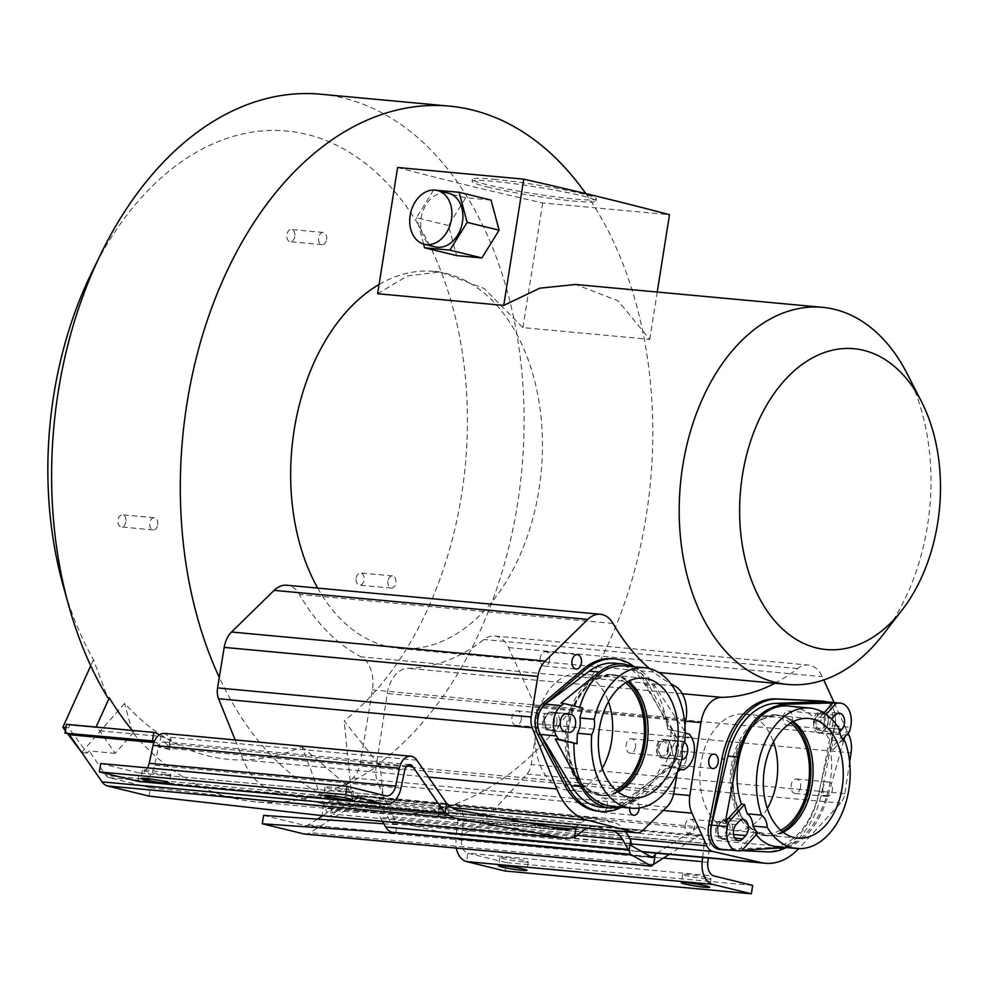 <?xml version="1.0" encoding="UTF-8"?>
<svg xmlns="http://www.w3.org/2000/svg" width="988" height="988" viewBox="0 0 988 988"><rect width="100%" height="100%" fill="white"/><g stroke="black" fill="none" stroke-linecap="round" stroke-linejoin="round"><path stroke-width="0.74" stroke-dasharray="4.94 3.71" d="M491.048 200.095L465.731 197.748L448.49 225.499L456.567 255.596M317.704 588.095A189.35 125.217 95.3 0 0 399.09 648.461A189.35 125.217 95.3 0 0 538.942 489.801A189.35 125.217 95.3 0 0 434.004 271.367A189.35 125.217 95.3 0 0 379.083 284.495M882.939 634.802A189.35 125.217 95.3 0 0 927.485 525.777A189.35 125.217 95.3 0 0 907.12 373.625M377.614 293.732L407.488 275.948L440.129 271.922L484.021 288.397L522.936 327.646L649.746 339.378L618.167 300.858L575.683 284.482M320.618 94.206A355.31 234.971 95.3 0 1 343.293 97.997A355.31 234.971 95.3 0 1 523.393 392.854A355.31 234.971 95.3 0 1 378.404 763.81L344.17 720.944A315.505 208.653 95.3 0 0 466.497 391.285A315.505 208.653 95.3 0 0 306.86 134.405A315.505 208.653 95.3 0 0 91.958 272.071M62.985 584.958A315.505 208.653 95.3 0 0 93.452 659.712L107.741 697.701M378.404 763.81L379.972 763.946L383.356 797.687A15.66 10.362 95.3 0 0 378.886 798.983L357.57 812.556L346.85 784.2L345.294 784.064A355.31 234.971 95.3 0 1 255.102 801.787A355.31 234.971 95.3 0 1 232.427 797.983A355.31 234.971 95.3 0 1 132.219 732.022L133.775 732.17L115.213 753.362L99.627 730.787A15.66 10.362 95.3 0 0 95.885 727.477L96.071 727.069M585.822 193.623A355.31 234.971 -84.7 0 1 532.816 753.955A355.31 234.971 -84.7 0 1 392.001 814.248A355.31 234.971 -84.7 0 1 385.999 813.89A355.31 234.971 -84.7 0 1 383.789 813.704A355.31 234.971 -84.7 0 1 377.107 812.939A355.31 234.971 -84.7 0 1 361.114 809.901A355.31 234.971 -84.7 0 1 345.392 805.195A355.31 234.971 -84.7 0 1 336.871 801.898A355.31 234.971 -84.7 0 1 331.215 799.403A355.31 234.971 -84.7 0 1 219.274 677.385M346.85 784.2A355.31 234.971 95.3 0 0 379.972 763.946M383.356 797.687L357.286 795.266L357.607 798.403L351.889 797.872L344.17 720.944M81.559 752.56L124.624 703.382A315.505 208.653 95.3 0 0 208.419 755.981A315.505 208.653 95.3 0 0 302.007 746.706L326.867 812.469L351.889 797.872M65.393 730.7L67.406 733.429M93.452 659.712L90.723 665.764M125.908 521.862A6.126 4.051 -84.7 0 1 121.388 526.987A6.126 4.051 -84.7 0 1 117.992 519.935A6.126 4.051 -84.7 0 1 122.512 514.81A6.126 4.051 -84.7 0 1 125.908 521.862M356.186 578.104A6.126 4.051 -84.7 0 1 360.706 572.978A6.126 4.051 -84.7 0 1 364.09 580.03A6.126 4.051 -84.7 0 1 359.57 585.155A6.126 4.051 -84.7 0 1 356.186 578.104M294.782 236.589A6.126 4.051 -84.7 0 1 290.274 241.714A6.126 4.051 -84.7 0 1 286.878 234.65A6.126 4.051 -84.7 0 1 291.398 229.525A6.126 4.051 -84.7 0 1 294.782 236.589M115.213 753.362L89.155 750.954L87.277 753.091L68.58 727.81L65.887 727.563M68.58 727.81L69.827 725.069L95.885 727.477M132.33 730.428A355.31 234.971 95.3 0 0 133.775 732.17M87.277 753.091L81.819 752.584M132.219 732.022L124.624 703.382M302.007 746.706L345.294 784.064M357.607 798.403L332.586 813L326.867 812.469M332.586 813L331.511 810.135L323.224 815.421M357.57 812.556L331.511 810.135M317.358 819.151L308.305 824.906A8.509 5.632 -84.7 0 1 305.663 825.61A8.509 5.632 -84.7 0 1 305.119 825.511L263.623 815.384M656.983 853.237L696.071 828.352A15.66 10.362 -84.7 0 1 700.937 827.08A15.66 10.362 -84.7 0 1 709.767 843.962L708.26 857.979M445.094 803.392L357.681 795.291A15.66 10.362 95.3 0 1 360.669 796.279L448.083 804.368L445.094 803.392L440.265 804.652L439.018 806.714L440.734 807.641L445.872 807.06L454.566 804.269C460.853 805.85 463.804 811.481 463.434 821.164L709.767 843.962M360.669 796.279L359.286 805.072A7.151 4.73 -84.7 0 0 356.89 803.763A7.151 4.73 -84.7 0 0 354.68 804.356L442.093 812.445L437.425 816.298L439.005 806.332M304.872 834.082A17.018 11.251 95.3 0 0 310.158 832.686L354.68 804.356M395.682 833.106L397.003 824.733L393.224 823.807A8.509 5.632 -84.7 0 1 390.112 821.189L384.616 811.432A37.791 24.984 95.3 0 0 370.796 799.823L355.223 796.019A37.791 24.984 95.3 0 0 352.815 795.624A37.791 24.984 95.3 0 0 338.909 800.268L330.844 806.714A8.509 5.632 -84.7 0 1 327.707 807.764A8.509 5.632 -84.7 0 1 327.164 807.678L323.385 806.751L322.051 815.137M378.268 784.126L393.15 816.78A14.869 9.831 95.3 0 0 399.214 822.436L447.366 833.526A74.446 49.227 95.3 0 0 451.689 834.23A74.446 49.227 95.3 0 0 485.466 819.101L526.95 774.061A14.869 9.831 95.3 0 0 531.186 764.626A14.869 9.831 -84.7 0 0 531.198 764.502L537.398 723.871A23.379 15.462 95.3 0 0 535.298 706.21L508.585 647.622A29.764 19.686 95.3 0 0 494.716 636.013A29.764 19.686 95.3 0 0 483.972 639.508A241.504 159.71 -84.7 0 1 407.933 668.308A29.764 19.686 95.3 0 0 387.321 693.292A29.764 19.686 -84.7 0 0 387.284 693.551L376.169 766.478A23.379 15.462 95.3 0 0 378.268 784.126L663.207 810.518M235.169 739.95L243.233 759.945A74.446 49.227 95.3 0 0 274.096 791.215L322.039 803.59A14.869 9.831 95.3 0 0 323.064 803.775A14.869 9.831 95.3 0 0 329.375 801.206L353.111 777.988A23.379 15.462 95.3 0 0 360.435 762.637L372.39 689.908A29.764 19.686 -84.7 0 0 372.427 689.661A29.764 19.686 95.3 0 0 360.978 656.835A241.504 159.71 -84.7 0 1 299.376 594.43A29.764 19.686 95.3 0 0 286.755 585.229M625.836 831.81A37.791 24.984 -84.7 0 0 613.301 822.275L597.728 818.472A37.791 24.984 -84.7 0 0 595.319 818.076A37.791 24.984 -84.7 0 0 581.401 822.72L575.658 827.154M611.029 830.426L596.406 826.857A29.27 19.365 95.3 0 0 594.529 826.548A29.27 19.365 95.3 0 0 586.749 828.179M702.653 857.461L704.185 843.258L457.827 820.448C458 816.039 456.654 813.457 453.788 812.741L448.12 815.508L437.425 816.298M704.185 843.258A7.151 4.73 95.3 0 0 700.146 835.552A7.151 4.73 95.3 0 0 697.923 836.132L669.271 854.373M707.791 862.376L461.458 839.565L463.434 821.164M461.458 839.565C461.1 846.877 463.236 851.421 467.855 853.2L466.534 861.585M457.827 820.448L455.851 838.861L456.234 848.099M448.12 815.508L449.701 805.541L696.071 828.352M378.886 798.983L440.278 804.652L438.734 814.581M448.083 804.368L446.687 813.161L444.304 811.864L442.093 812.445M446.687 813.161L359.286 805.072M505.041 870.996L506.375 862.61L467.855 853.2L714.176 876.01M752.683 885.421L506.375 862.61M706.124 878.863A14.363 1.05 9 0 1 690.871 876.615A14.363 1.05 9 0 1 682.659 874.355A14.363 1.05 9 0 1 687.562 874.331A14.363 1.05 9 0 1 702.814 876.566A14.363 1.05 9 0 1 711.027 878.838A14.363 1.05 9 0 1 706.124 878.863M523.368 861.944A14.363 1.05 9 0 1 508.116 859.696A14.363 1.05 9 0 1 499.903 857.423A14.363 1.05 9 0 1 504.806 857.411A14.363 1.05 9 0 1 520.059 859.646A14.363 1.05 9 0 1 528.271 861.919A14.363 1.05 9 0 1 523.368 861.944M397.003 824.733L383.9 823.807M326.929 816.236A17.018 11.251 95.3 0 0 333.191 814.137L341.255 807.702A29.27 19.365 -84.7 0 1 345.392 805.195A29.27 19.365 -84.7 0 1 352.037 804.096A29.27 19.365 -84.7 0 1 353.902 804.405L369.475 808.209A29.27 19.365 -84.7 0 1 377.107 812.939A29.27 19.365 -84.7 0 1 380.17 817.2L382.529 821.386M99.627 730.787L160.958 736.443L159.352 746.36L169.491 749.769L168.862 747.311L170.442 737.344L171.072 739.814L160.97 736.443L159.476 734.702M149.052 796.106L150.374 787.732L108.89 777.593A8.509 5.632 -84.7 0 1 106.124 775.531L89.155 750.954M64.998 733.207A7.151 4.73 -84.7 0 1 66.702 732.898A7.151 4.73 -84.7 0 1 68.32 733.504M69.827 725.069A15.66 10.362 95.3 0 0 67.48 724.426M159.352 746.36L156.894 742.791L154.424 741.037M416.813 760.155L170.442 737.344L164.379 733.392M406.883 765.947L166.355 743.668L168.862 747.311M166.355 743.668L163.588 741.865L161.711 742.26L159.661 744.211L158.413 747.336L404.771 770.146M139.234 781.557C146.681 781.409 151.819 775.988 154.634 765.292L158.413 747.336M385.53 795.748L140.024 773.085L144.199 771.9L147.632 767.886M137.888 781.323L139.209 772.949L100.702 763.539M165.823 774.629A14.363 1.05 9 0 1 150.571 772.381A14.363 1.05 9 0 1 142.358 770.109A14.363 1.05 9 0 1 147.261 770.097A14.363 1.05 9 0 1 162.514 772.332A14.363 1.05 9 0 1 170.726 774.604A14.363 1.05 9 0 1 165.823 774.629M348.579 791.549A14.363 1.05 9 0 1 333.327 789.301A14.363 1.05 9 0 1 325.114 787.028A14.363 1.05 9 0 1 330.017 787.016A14.363 1.05 9 0 1 345.269 789.251A14.363 1.05 9 0 1 353.482 791.524A14.363 1.05 9 0 1 348.579 791.549M150.374 787.732L323.385 806.751M649.449 668.555A241.504 159.71 95.3 0 0 670.976 683.881M684.956 725.624L677.249 772.468M639.187 808.023A7.237 4.779 95.3 0 0 635.062 800.873A7.237 4.779 95.3 0 0 630.554 804.183A7.237 4.779 95.3 0 0 629.714 806.937A7.237 4.779 95.3 0 0 629.603 808.023M612.609 658.7A76.595 50.647 -84.7 0 1 646.362 684.622L673.384 735.615A20.217 13.363 -84.7 0 1 668.53 766.256L627.96 800.749A76.595 50.647 -84.7 0 1 598.481 811.234M554.317 722.45A9.04 5.977 -84.7 0 1 547.648 730.033A9.04 5.977 -84.7 0 1 542.634 719.597A9.04 5.977 -84.7 0 1 549.316 712.027A9.04 5.977 -84.7 0 1 554.317 722.45M543.808 719.882A7.237 4.779 95.3 0 0 547.809 728.23A7.237 4.779 95.3 0 0 552.317 724.908A7.237 4.779 95.3 0 0 553.157 722.166A7.237 4.779 95.3 0 0 549.143 713.818A7.237 4.779 95.3 0 0 544.635 717.14A7.237 4.779 95.3 0 0 543.808 719.882M668.456 750.324A9.04 5.977 -84.7 0 1 661.787 757.907A9.04 5.977 -84.7 0 1 656.773 747.471A9.04 5.977 -84.7 0 1 663.454 739.901A9.04 5.977 -84.7 0 1 668.456 750.324M657.946 747.755A7.237 4.779 95.3 0 0 661.948 756.104A7.237 4.779 95.3 0 0 666.455 752.782A7.237 4.779 95.3 0 0 667.295 750.04A7.237 4.779 95.3 0 0 663.281 741.692A7.237 4.779 95.3 0 0 658.774 745.014A7.237 4.779 95.3 0 0 657.946 747.755M617.265 791.289A60.639 40.1 -84.7 0 1 599.951 795.34A60.639 40.1 -84.7 0 1 566.359 725.39A60.639 40.1 -84.7 0 1 611.14 674.582A60.639 40.1 -84.7 0 1 627.417 681.745M625.626 682.77A58.514 38.693 95.3 0 0 610.942 676.706A58.514 38.693 95.3 0 0 567.73 725.723A58.514 38.693 95.3 0 0 600.148 793.216A58.514 38.693 95.3 0 0 615.697 789.955M602.31 768.232A58.514 38.693 -84.7 0 1 568.372 790.277A58.514 38.693 -84.7 0 1 535.953 722.784A58.514 38.693 -84.7 0 1 579.153 673.754A58.514 38.693 -84.7 0 1 608.472 701.665M635.506 747.101A7.237 4.779 -84.7 0 1 634.667 749.843A7.237 4.779 -84.7 0 1 630.171 753.165A7.237 4.779 -84.7 0 1 626.157 744.816A7.237 4.779 -84.7 0 1 626.997 742.062A7.237 4.779 -84.7 0 1 631.505 738.752A7.237 4.779 -84.7 0 1 635.506 747.101M607.287 806.27A7.237 4.779 -84.7 0 1 606.447 809.024A7.237 4.779 -84.7 0 1 601.939 812.334A7.237 4.779 -84.7 0 1 597.938 803.997A7.237 4.779 -84.7 0 1 598.777 801.243A7.237 4.779 -84.7 0 1 603.273 797.934A7.237 4.779 -84.7 0 1 607.287 806.27M521.368 719.227A7.237 4.779 -84.7 0 1 520.528 721.969A7.237 4.779 -84.7 0 1 516.032 725.291A7.237 4.779 -84.7 0 1 512.019 716.942A7.237 4.779 -84.7 0 1 512.858 714.188A7.237 4.779 -84.7 0 1 517.366 710.878A7.237 4.779 -84.7 0 1 521.368 719.227M549.587 660.046A7.237 4.779 -84.7 0 1 548.76 662.8A7.237 4.779 -84.7 0 1 544.252 666.11A7.237 4.779 -84.7 0 1 540.238 657.761A7.237 4.779 -84.7 0 1 541.078 655.019A7.237 4.779 -84.7 0 1 545.586 651.697A7.237 4.779 -84.7 0 1 549.587 660.046M556.861 722.685A9.04 5.977 95.3 0 0 552.428 712.348L551.736 712.249A9.04 5.977 95.3 0 0 545.178 719.832A9.04 5.977 95.3 0 0 548.933 729.947L549.612 730.169A9.04 5.977 95.3 0 0 550.192 730.268A9.04 5.977 95.3 0 0 556.861 722.685M549.612 730.169L552.354 730.836A9.04 5.977 -84.7 0 0 552.934 730.935A9.04 5.977 -84.7 0 0 559.677 722.92A9.04 5.977 -84.7 0 0 555.182 713.027L551.736 712.249M634.259 666.789A76.595 50.647 -84.7 0 1 648.894 684.857L675.928 735.85A20.217 13.363 -84.7 0 1 678.225 752.325A19.143 12.659 95.3 0 0 675.619 735.949L644.991 684.733A72.334 47.844 95.3 0 0 614.758 663.17M601.42 807.233A72.334 47.844 95.3 0 0 626.849 799.255L670.815 766.256A19.143 12.659 95.3 0 0 678.225 752.325A20.217 13.363 -84.7 0 1 671.074 766.49L630.505 800.984A76.595 50.647 -84.7 0 1 621.254 807.245M666.567 740.222L663.825 739.555A9.04 5.977 -84.7 0 0 663.244 739.456A9.04 5.977 -84.7 0 0 656.501 747.471A9.04 5.977 -84.7 0 0 660.997 757.376L664.442 758.142A9.04 5.977 95.3 0 0 671 750.559A9.04 5.977 95.3 0 0 667.246 740.457L666.567 740.222A9.04 5.977 95.3 0 0 665.998 740.135A9.04 5.977 95.3 0 0 659.317 747.706A9.04 5.977 95.3 0 0 663.751 758.043L664.442 758.142M663.244 739.456L679.139 740.926A9.04 5.977 95.3 0 1 679.707 741.025L683.153 741.865L667.258 740.395A9.04 5.977 -84.7 0 1 671.754 750.287A9.04 5.977 -84.7 0 1 665.01 758.302A9.04 5.977 -84.7 0 1 664.43 758.204L680.324 759.686A9.04 5.977 95.3 0 0 680.905 759.772A9.04 5.977 95.3 0 0 681.609 759.784M564.815 731.466L548.92 729.996A9.04 5.977 -84.7 0 1 544.425 720.104A9.04 5.977 -84.7 0 1 551.168 712.089A9.04 5.977 -84.7 0 1 551.749 712.187L566.47 713.546M633.963 666.764C641.891 670.37 648.82 676.669 654.772 685.647L685.178 732.022M623.49 665.789C647.869 670.889 662.602 692.032 667.69 729.206L686.03 733.318M686.314 733.751L689.575 734.183M677.558 771.739L636.63 800.157L621.18 807.245M560.974 703.147L579.697 707.346M667.69 729.206L685.178 733.108M678.805 768.565L665.22 765.243A70.531 46.646 95.3 0 0 668.073 755.388A15.956 10.547 -84.7 0 1 667.987 747.41A15.956 10.547 -84.7 0 1 670.506 740.086A70.531 46.646 95.3 0 0 670.864 729.613M684.301 742.346A9.04 5.977 95.3 0 0 683.153 741.865M680.324 759.686L676.891 758.846A9.04 5.977 95.3 0 1 672.458 748.509A9.04 5.977 95.3 0 1 679.139 740.926M610.485 806.245C631.703 806.591 648.869 792.858 662.009 765.058L678.608 769.109M665.22 765.243L662.009 765.058M682.387 756.709L668.073 755.388M684.808 741.408L670.506 740.086M582.735 708.1L579.598 707.692M618.068 791.919A60.107 39.742 -84.7 0 1 602.544 795.044A60.107 39.742 -84.7 0 1 569.236 725.711A60.107 39.742 -84.7 0 1 613.634 675.347A60.107 39.742 -84.7 0 1 628.306 681.275M647.288 744.767A60.639 40.1 -84.7 0 1 602.495 795.575A60.639 40.1 -84.7 0 1 568.903 725.624A60.639 40.1 -84.7 0 1 613.684 674.816A60.639 40.1 -84.7 0 1 647.288 744.767M849.655 762.156L844.851 793.611A14.869 9.831 -84.7 0 1 840.603 803.108L799.119 848.149A74.446 49.227 -84.7 0 1 798.662 848.643M774.925 683.251A241.504 159.71 95.3 0 0 797.637 668.555A29.764 19.686 -84.7 0 1 808.369 665.06A29.764 19.686 -84.7 0 1 822.238 676.657L823.745 679.954M834.057 702.567L848.075 733.294M822.967 788.054A7.237 4.779 95.3 0 0 822.905 790.993A7.237 4.779 95.3 0 0 826.968 796.402A7.237 4.779 95.3 0 0 832.316 790.338A7.237 4.779 95.3 0 0 832.378 787.399A7.237 4.779 95.3 0 0 828.302 782.002A7.237 4.779 95.3 0 0 822.967 788.054M821.831 701.085A20.217 13.363 -84.7 0 1 832.427 725.501L819.299 791.697A76.595 50.647 -84.7 0 1 765.021 851.631L722.648 849.754M726.588 823.819A9.04 5.977 -84.7 0 1 726.662 833.576A9.04 5.977 -84.7 0 1 720.734 838.367A9.04 5.977 -84.7 0 1 716.559 834.909A9.04 5.977 -84.7 0 1 716.485 825.153A9.04 5.977 -84.7 0 1 722.401 820.361A9.04 5.977 -84.7 0 1 726.588 823.819M726.242 830.513A7.237 4.779 95.3 0 0 726.316 827.574A7.237 4.779 95.3 0 0 722.24 822.164A7.237 4.779 95.3 0 0 716.893 828.228A7.237 4.779 95.3 0 0 716.831 831.155A7.237 4.779 95.3 0 0 720.907 836.564A7.237 4.779 95.3 0 0 726.242 830.513M824.585 715.621A9.04 5.977 -84.7 0 1 824.647 725.365A9.04 5.977 -84.7 0 1 818.731 730.157A9.04 5.977 -84.7 0 1 814.544 726.699A9.04 5.977 -84.7 0 1 814.483 716.955A9.04 5.977 -84.7 0 1 820.398 712.15A9.04 5.977 -84.7 0 1 824.585 715.621M824.239 722.302A7.237 4.779 95.3 0 0 824.301 719.363A7.237 4.779 95.3 0 0 820.225 713.954A7.237 4.779 95.3 0 0 814.89 720.017A7.237 4.779 95.3 0 0 814.828 722.957A7.237 4.779 95.3 0 0 818.891 728.366A7.237 4.779 95.3 0 0 824.239 722.302M782.286 831.6A60.639 40.1 -84.7 0 1 764.984 835.638A60.639 40.1 -84.7 0 1 736.925 812.42A60.639 40.1 -84.7 0 1 736.48 747.052A60.639 40.1 -84.7 0 1 776.16 714.88A60.639 40.1 -84.7 0 1 792.438 722.043M790.647 723.068A58.514 38.693 95.3 0 0 775.963 717.004A58.514 38.693 95.3 0 0 732.75 766.021A58.514 38.693 95.3 0 0 765.169 833.526A58.514 38.693 95.3 0 0 780.718 830.253M767.33 808.53A58.514 38.693 -84.7 0 1 733.392 830.575A58.514 38.693 -84.7 0 1 700.974 763.082A58.514 38.693 -84.7 0 1 744.174 714.065A58.514 38.693 -84.7 0 1 773.493 741.963M800.527 787.399A7.237 4.779 -84.7 0 1 795.192 793.463A7.237 4.779 -84.7 0 1 791.116 788.054A7.237 4.779 -84.7 0 1 791.178 785.114A7.237 4.779 -84.7 0 1 796.526 779.05A7.237 4.779 -84.7 0 1 800.589 784.46A7.237 4.779 -84.7 0 1 800.527 787.399M783.101 717.078A7.237 4.779 -84.7 0 1 788.449 711.014A7.237 4.779 -84.7 0 1 792.524 716.424A7.237 4.779 -84.7 0 1 792.462 719.363A7.237 4.779 -84.7 0 1 787.115 725.414A7.237 4.779 -84.7 0 1 783.039 720.005A7.237 4.779 -84.7 0 1 783.101 717.078M686.388 759.525A7.237 4.779 -84.7 0 1 681.053 765.589A7.237 4.779 -84.7 0 1 676.978 760.18A7.237 4.779 -84.7 0 1 677.039 757.24A7.237 4.779 -84.7 0 1 682.387 751.176A7.237 4.779 -84.7 0 1 686.45 756.586A7.237 4.779 -84.7 0 1 686.388 759.525M685.116 825.276A7.237 4.779 -84.7 0 1 690.451 819.225A7.237 4.779 -84.7 0 1 694.527 824.634A7.237 4.779 -84.7 0 1 694.465 827.561A7.237 4.779 -84.7 0 1 689.118 833.625A7.237 4.779 -84.7 0 1 685.055 828.216A7.237 4.779 -84.7 0 1 685.116 825.276M729.132 824.066A9.04 5.977 95.3 0 0 724.945 820.596A9.04 5.977 95.3 0 0 720.808 822.485L720.24 823.177A9.04 5.977 95.3 0 0 719.091 835.144A9.04 5.977 95.3 0 0 723.278 838.602A9.04 5.977 95.3 0 0 726.822 837.318L727.427 836.725A9.04 5.977 95.3 0 0 729.132 824.066M727.427 836.725L729.786 834.107A9.04 5.977 -84.7 0 0 732.343 824.325A9.04 5.977 -84.7 0 0 727.304 817.99A9.04 5.977 -84.7 0 0 723.167 819.879L720.808 822.485M826.437 701.863A20.217 13.363 -84.7 0 1 833.329 709.014A19.143 12.659 95.3 0 0 824.461 701.678M721.759 849.322A19.143 12.659 95.3 0 0 722.833 849.347L770.504 847.642A72.334 47.844 95.3 0 0 818.299 794.871L834.662 725.871A19.143 12.659 95.3 0 0 833.329 709.014A20.217 13.363 -84.7 0 1 834.971 725.735L821.843 791.931A76.595 50.647 -84.7 0 1 785.88 847.753M741.79 850.656L730.404 850.125M818.793 714.275L816.434 716.88A9.04 5.977 -84.7 0 0 813.877 726.674A9.04 5.977 -84.7 0 0 818.916 733.01A9.04 5.977 -84.7 0 0 823.053 731.12L825.98 727.823A9.04 5.977 95.3 0 0 827.129 715.855A9.04 5.977 95.3 0 0 822.942 712.385A9.04 5.977 95.3 0 0 819.398 713.682L818.793 714.275A9.04 5.977 95.3 0 0 817.088 726.933A9.04 5.977 95.3 0 0 821.275 730.404A9.04 5.977 95.3 0 0 825.425 728.514M835.28 715.09L819.385 713.62A9.04 5.977 -84.7 0 1 823.535 711.743A9.04 5.977 -84.7 0 1 828.562 718.078A9.04 5.977 -84.7 0 1 826.005 727.86L839.281 729.095M734.85 838.108L726.835 837.367A9.04 5.977 -84.7 0 1 722.685 839.257A9.04 5.977 -84.7 0 1 717.659 832.921A9.04 5.977 -84.7 0 1 720.215 823.128L736.109 824.61M849.519 731.7L846.296 731.589L844.777 736.925M843.777 740.444L828.08 795.785C819.213 824.103 805.381 841.368 786.584 847.581M741.741 850.717L738.678 850.409L742.149 850.26M823.943 712.891L816.977 720.598C808.863 712.039 799.811 707.247 789.783 706.21M816.977 720.598L820.213 720.956L826.166 714.373M842.69 739.234L833.452 749.435A70.531 46.646 95.3 0 0 830.747 740.123A15.956 10.547 -84.7 0 1 826.783 735.245A15.956 10.547 -84.7 0 1 825.054 727.897A70.531 46.646 95.3 0 0 820.213 720.956M839.639 731.824L838.948 732.59A9.04 5.977 95.3 0 1 834.798 734.479A9.04 5.977 95.3 0 1 830.624 731.009A9.04 5.977 95.3 0 1 831.698 719.14M738.678 850.409L754.671 832.748L757.796 832.983M754.671 832.748L756.191 834.749M776.778 846.667C807.196 851.36 838.479 794.414 830.303 749.25L846.296 731.589M833.452 749.435L830.303 749.25M845.049 741.457L830.747 740.123M839.355 729.218L825.054 727.897M783.089 832.217A60.107 39.742 -84.7 0 1 767.565 835.342A60.107 39.742 -84.7 0 1 739.753 812.321A60.107 39.742 -84.7 0 1 739.32 747.533A60.107 39.742 -84.7 0 1 778.655 715.645A60.107 39.742 -84.7 0 1 793.327 721.573M806.764 738.345A60.639 40.1 -84.7 0 1 807.196 803.713A60.639 40.1 -84.7 0 1 767.515 835.873A60.639 40.1 -84.7 0 1 739.469 812.655A60.639 40.1 -84.7 0 1 739.024 747.286A60.639 40.1 -84.7 0 1 778.705 715.114A60.639 40.1 -84.7 0 1 806.764 738.345M157.685 524.813A6.126 4.051 95.3 0 0 154.301 517.749A6.126 4.051 95.3 0 0 149.781 522.874A6.126 4.051 95.3 0 0 153.165 529.939A6.126 4.051 95.3 0 0 157.685 524.813M387.963 581.043A6.126 4.051 95.3 0 0 391.359 588.107A6.126 4.051 95.3 0 0 395.879 582.982A6.126 4.051 95.3 0 0 392.483 575.918A6.126 4.051 95.3 0 0 387.963 581.043M326.571 239.528A6.126 4.051 95.3 0 0 323.175 232.464A6.126 4.051 95.3 0 0 318.655 237.602A6.126 4.051 95.3 0 0 322.051 244.654A6.126 4.051 95.3 0 0 326.571 239.528M649.746 339.378L657.242 292.028M397.608 167.478A1012.095 74.088 -171 0 0 542.684 202.96L669.494 214.705M522.936 327.646L542.684 202.96M487.195 186.905A62.763 4.594 -171 0 0 555.38 198.971A62.763 4.594 -171 0 0 596.073 201.058A62.763 4.594 -171 0 0 560.171 191.141A62.763 4.594 -171 0 0 493.506 181.335A62.763 4.594 -171 0 0 472.091 181.422A62.763 4.594 -171 0 0 487.195 186.905M493.839 179.236A62.763 4.594 9 0 1 560.505 189.041A62.763 4.594 9 0 1 596.394 198.971A62.763 4.594 9 0 1 533.693 193.685A62.763 4.594 9 0 1 472.412 179.334A62.763 4.594 9 0 1 493.839 179.236M448.49 225.499L416.491 217.681L433.67 190.029M423.568 244.024L416.491 217.681M465.731 197.748L433.732 189.931M435.251 246.901A27.664 20.649 103.7 0 1 421.753 215.125A27.664 20.649 103.7 0 1 448.379 193.154M308.305 824.906L650.697 856.608M652.586 857.695L305.119 825.511M384.616 811.432L627.121 833.884M630.999 843.493L390.112 821.189M330.844 806.714L551.366 827.141M581.401 822.72L338.909 800.268M355.223 796.019L597.728 818.472M613.301 822.275L370.796 799.823M653.587 864.488L310.158 832.686M451.565 813.322L697.923 836.132M455.851 838.861L663.454 858.078M393.224 823.807L631.801 845.901M369.475 808.209L586.526 828.302M577.14 835.44L380.17 817.2M341.255 807.702L583.76 830.155M596.406 826.857L353.902 804.405M565.741 829.759L327.164 807.678M451.565 807.517L106.124 775.531M400.98 788.103L154.634 765.292M156.894 742.791L153.844 742.519M575.695 836.601L333.191 814.137M108.89 777.593L456.357 809.765M353.111 777.988L666.777 807.035M643.04 830.241L329.375 801.206M613.042 623.477L299.376 594.43M674.631 685.882L360.978 656.835M372.39 689.908L686.043 718.955M674.1 791.672L360.435 762.637M322.039 803.59L525.74 822.448M451.738 807.665L274.096 791.215M243.233 759.945L428.508 777.099M555.182 713.027L564.938 713.929M644.991 684.733L654.772 685.647M691.501 737.419L675.619 735.949M670.815 766.256L686.709 767.725M636.63 800.157L626.849 799.255M568.248 732.306L552.354 730.836M660.997 757.376L676.891 758.846M679.707 741.025L663.825 739.555M630.505 800.984L627.96 800.749M671.074 766.49L668.53 766.256M675.928 735.85L673.384 735.615M648.894 684.857L646.362 684.622M537.398 723.871L851.063 752.905M844.851 793.611L531.198 764.502M393.15 816.78L629.825 838.689M376.169 766.478L673.631 794.019M685.684 721.178L387.284 693.551M682.3 693.712L407.933 668.308M797.637 668.555L483.972 639.508M508.585 647.622L822.238 676.657M848.964 735.257L535.298 706.21M526.95 774.061L840.603 803.108M799.119 848.149L485.466 819.101M447.366 833.526L641.731 851.533M631.048 843.9L399.214 822.436M723.167 819.879L739.061 821.349M834.662 725.871L850.545 727.341M828.08 795.785L818.299 794.871M770.504 847.642L780.298 848.544M738.728 850.816L722.833 849.347M733.565 834.465L729.786 834.107M823.053 731.12L838.948 732.59M832.328 718.35L816.434 716.88M767.565 851.866L765.021 851.631M821.843 791.931L819.299 791.697M834.971 725.735L832.427 725.501M434.004 271.367L440.129 271.922M383.789 813.704L255.102 801.787M652.772 857.745L305.663 825.61M595.319 818.076L352.815 795.624M700.937 827.08L454.566 804.269M444.304 811.864L356.89 803.763M700.146 835.552L453.788 812.741M711.027 878.838L709.693 887.224M682.659 874.355L681.325 882.729M528.271 861.919L526.95 870.305M499.903 857.423L498.582 865.809M594.529 826.548L352.037 804.096M566.63 829.883L327.707 807.764M169.491 749.769L171.072 739.802M386.345 795.883L140.024 773.085M409.946 764.675L163.588 741.865M154.103 740.988L66.702 732.898M170.726 774.604L169.405 782.99M142.358 770.109L141.037 778.495M353.482 791.524L352.148 799.91M325.114 787.028L323.78 795.414M323.064 803.775L526.678 822.621M579.153 673.754L610.942 676.706M568.372 790.277L600.148 793.216M631.505 738.752L663.281 741.692M630.171 753.165L661.948 756.104M603.273 797.934L635.062 800.873M601.939 812.334L633.728 815.273M517.366 710.878L549.143 713.818M516.032 725.291L547.809 728.23M545.586 651.697L577.363 654.649M544.252 666.11L576.029 669.049M551.86 712.262L549.316 712.027M551.168 712.089L567.063 713.558M550.192 730.268L547.648 730.033M552.934 730.935L568.829 732.404M613.634 675.347L643.83 678.151M602.544 795.044L632.74 797.847M613.684 674.816L611.14 674.582M602.495 795.575L599.951 795.34M664.331 758.142L661.787 757.907M665.998 740.135L663.454 739.901M665.01 758.302L680.905 759.772M494.716 636.013L808.369 665.06M451.689 834.23L642.348 851.878M744.174 714.065L775.963 717.004M733.392 830.575L765.169 833.526M795.192 793.463L826.968 796.402M796.526 779.05L828.302 782.002M788.449 711.014L820.225 713.954M787.115 725.414L818.891 728.366M681.053 765.589L712.83 768.528M682.387 751.176L714.163 754.128M690.451 819.225L722.24 822.164M689.118 833.625L720.907 836.564M724.945 820.596L722.401 820.361M722.685 839.257L738.579 840.726M723.278 838.602L720.734 838.367M727.304 817.99L743.198 819.46M778.655 715.645L808.851 718.449M767.565 835.342L797.761 838.145M778.705 715.114L776.16 714.88M767.515 835.873L764.984 835.638M818.916 733.01L834.798 734.479M821.275 730.404L818.731 730.157M822.942 712.385L820.398 712.15M823.535 711.743L839.417 713.213M399.09 648.461L658.774 672.507M154.301 517.749L122.512 514.81M153.165 529.939L121.388 526.987M391.359 588.107L359.57 585.155M392.483 575.918L360.706 572.978M323.175 232.464L291.398 229.525M322.051 244.654L290.274 241.714M596.073 201.058L596.394 198.971M472.091 181.422L472.412 179.334"/><path stroke-width="1.48" d="M503.744 305.416L377.614 293.732L397.608 167.478L523.739 179.161L503.744 305.416L539.843 288.175L575.683 284.482L822.547 307.342A189.35 125.217 95.3 0 0 682.708 465.99A189.35 125.217 95.3 0 0 787.634 684.437A189.35 125.217 95.3 0 0 882.939 634.802L902.155 609.942A151.053 99.899 95.3 0 0 937.686 522.961A151.053 99.899 95.3 0 0 921.446 401.585A151.053 99.899 95.3 0 0 820.633 353.988A151.053 99.899 95.3 0 0 742.42 475.277A151.053 99.899 95.3 0 0 785.806 631.9A151.053 99.899 95.3 0 0 902.155 609.942M424.568 247.778L456.567 255.596L481.885 257.93L499.125 230.192L491.048 200.095L459.062 192.277L467.139 222.374L449.898 250.125L424.568 247.778L423.568 244.024M379.083 284.495A189.35 125.217 95.3 0 0 294.165 430.015A189.35 125.217 95.3 0 0 317.704 588.095M921.446 401.585L907.12 373.625A189.35 125.217 95.3 0 0 822.547 307.342M677.249 772.468L674.1 791.672A23.379 15.462 -84.7 0 1 666.777 807.035L643.04 830.241A14.869 9.831 -84.7 0 1 636.729 832.81A14.869 9.831 -84.7 0 1 635.704 832.637L587.749 820.262A74.446 49.227 -84.7 0 1 556.886 788.992L532.236 727.798A14.869 9.831 -84.7 0 1 531.186 717.066L537.867 676.422A23.379 15.462 -84.7 0 1 545.191 661.071L587.798 619.402A29.764 19.686 -84.7 0 1 600.408 614.277L286.755 585.229A29.764 19.686 95.3 0 0 274.133 590.367L231.525 632.024A23.379 15.462 95.3 0 0 224.202 647.387L219.274 677.385A355.31 234.971 -84.7 0 1 216.854 294.436A355.31 234.971 -84.7 0 1 449.305 106.111L320.618 94.206A355.31 234.971 95.3 0 0 101.282 253.027L91.958 272.071A315.505 208.653 95.3 0 0 62.985 584.958L68.654 605.385A355.31 234.971 95.3 0 0 107.741 697.701L109.298 697.849A355.31 234.971 95.3 0 0 132.33 730.428M101.282 253.027A355.31 234.971 95.3 0 0 68.654 605.385M449.305 106.111A355.31 234.971 -84.7 0 1 471.98 109.915A355.31 234.971 -84.7 0 1 585.822 193.623M90.723 665.764L62.862 727.292L65.393 730.7M67.406 733.429L81.819 752.584M65.887 727.563L62.862 727.292M96.071 727.069L109.298 697.849M323.224 815.421L317.358 819.151M655.279 854.324L652.586 857.695L631.801 845.901L630.69 840.245L629.035 850.754L630.48 854.274L651.265 866.068L653.698 864.29L655.279 854.324L656.983 853.237M383.9 823.807L263.623 815.384L262.302 823.77L303.798 833.897A17.018 11.251 95.3 0 0 304.872 834.082L651.648 866.192M625.836 831.81A37.791 24.984 -84.7 0 1 627.121 833.884L630.69 840.245M575.658 827.154L571.731 829.018L565.741 829.759L456.357 809.765L451.565 807.517L446.65 803.38L445.069 813.346L455.023 818.15L566.235 838.392L574.485 837.441L576.115 827.203M586.749 828.179A29.27 19.365 95.3 0 0 583.76 830.155L575.695 836.601A17.018 11.251 -84.7 0 1 574.485 837.441M611.029 830.426L611.98 830.661A29.27 19.365 95.3 0 1 622.675 839.652L577.14 835.44M629.035 850.754A17.018 11.251 -84.7 0 1 628.17 849.408L622.675 839.652M382.529 821.386L385.678 826.956A17.018 11.251 95.3 0 0 391.89 832.192L395.682 833.106L262.302 823.77M669.271 854.373L653.698 864.29M708.26 857.979L707.791 862.376A12.77 8.447 95.3 0 0 714.176 876.01L752.683 885.421L751.362 893.794L712.842 884.396A21.279 14.067 -84.7 0 1 702.196 861.672L702.653 857.461M456.234 848.099C457.913 855.534 461.347 860.029 466.534 861.585L505.041 870.996L751.362 893.794M686.228 882.716A14.363 1.05 -171 0 0 681.325 882.729A14.363 1.05 -171 0 0 689.538 885.001A14.363 1.05 -171 0 0 704.79 887.249A14.363 1.05 -171 0 0 709.693 887.224A14.363 1.05 -171 0 0 701.48 884.952A14.363 1.05 -171 0 0 686.228 882.716M503.485 865.797A14.363 1.05 -171 0 0 498.582 865.809A14.363 1.05 -171 0 0 506.795 868.082A14.363 1.05 -171 0 0 522.047 870.329A14.363 1.05 -171 0 0 526.95 870.305A14.363 1.05 -171 0 0 518.737 868.032A14.363 1.05 -171 0 0 503.485 865.797M68.32 733.504A7.151 4.73 -84.7 0 1 69.469 734.702L102.036 781.866A17.018 11.251 95.3 0 0 107.556 785.979L149.052 796.106L325.842 816.051A17.018 11.251 95.3 0 0 326.929 816.236L566.198 838.392M445.069 813.346L412.725 766.49A7.151 4.73 95.3 0 0 409.946 764.675A7.151 4.73 95.3 0 0 404.771 770.146L400.98 788.103A21.279 14.067 -84.7 0 1 385.555 804.368A21.279 14.067 -84.7 0 1 384.196 804.133L345.689 794.723L347.01 786.349L385.53 795.748A12.77 8.447 95.3 0 0 386.345 795.883A12.77 8.447 95.3 0 0 395.595 786.139L399.387 768.17A15.66 10.362 -84.7 0 1 410.736 756.203A15.66 10.362 -84.7 0 1 416.813 760.155L446.65 803.38M159.476 734.702L154.894 732.516L67.48 724.426A15.66 10.362 95.3 0 0 66.381 724.414L64.998 733.207L154.424 741.037M154.894 732.516L66.381 724.414M153.795 732.503L152.399 741.296M410.736 756.203L164.366 733.392C158.895 733.504 155.116 737.493 153.041 745.36L149.262 763.329L395.595 786.139M347.01 786.349L100.702 763.539L99.368 771.924L139.234 781.557L385.555 804.368M147.632 767.886L149.262 763.329M345.689 794.723L99.368 771.924M145.94 778.47A14.363 1.05 -171 0 0 141.037 778.495A14.363 1.05 -171 0 0 149.25 780.767A14.363 1.05 -171 0 0 164.502 783.015A14.363 1.05 -171 0 0 169.405 782.99A14.363 1.05 -171 0 0 161.192 780.718A14.363 1.05 -171 0 0 145.94 778.47M328.683 795.402A14.363 1.05 -171 0 0 323.78 795.414A14.363 1.05 -171 0 0 331.993 797.687A14.363 1.05 -171 0 0 347.245 799.934A14.363 1.05 -171 0 0 352.148 799.91A14.363 1.05 -171 0 0 343.935 797.637A14.363 1.05 -171 0 0 328.683 795.402M219.274 677.385L217.545 687.907A14.869 9.831 -84.7 0 0 217.533 688.031A14.869 9.831 95.3 0 0 218.57 698.751L235.169 739.95M600.408 614.277A29.764 19.686 -84.7 0 1 613.042 623.477A241.504 159.71 95.3 0 0 649.449 668.555M670.976 683.881A241.504 159.71 95.3 0 0 674.631 685.882A29.764 19.686 -84.7 0 1 686.092 718.696A29.764 19.686 -84.7 0 1 686.043 718.955L684.956 725.624M629.603 808.023A7.237 4.779 95.3 0 0 633.728 815.273A7.237 4.779 95.3 0 0 638.236 811.963A7.237 4.779 95.3 0 0 639.075 809.221A7.237 4.779 95.3 0 0 639.187 808.023M572.027 660.713A7.237 4.779 95.3 0 0 576.029 669.049A7.237 4.779 95.3 0 0 580.536 665.739A7.237 4.779 95.3 0 0 581.376 662.985A7.237 4.779 95.3 0 0 577.363 654.649A7.237 4.779 95.3 0 0 572.867 657.959A7.237 4.779 95.3 0 0 572.027 660.713M621.254 807.245A76.595 50.647 -84.7 0 1 601.025 811.469L598.481 811.234A76.595 50.647 -84.7 0 1 564.741 785.299L537.707 734.306A20.217 13.363 -84.7 0 1 542.56 703.666L583.13 669.185A76.595 50.647 -84.7 0 1 612.609 658.7L615.154 658.934A76.595 50.647 -84.7 0 1 634.259 666.789M627.417 681.745A60.639 40.1 -84.7 0 1 644.744 744.532A60.639 40.1 -84.7 0 1 617.265 791.289M615.697 789.955A58.514 38.693 95.3 0 0 643.361 744.199A58.514 38.693 95.3 0 0 625.626 682.77M608.472 701.665A58.514 38.693 -84.7 0 1 611.584 741.259A58.514 38.693 -84.7 0 1 602.31 768.232M567.631 713.657L571.076 714.497A9.04 5.977 95.3 0 1 575.51 724.834A9.04 5.977 95.3 0 1 568.829 732.404A9.04 5.977 95.3 0 1 568.248 732.306L564.815 731.466A9.04 5.977 95.3 0 1 560.381 721.141A9.04 5.977 95.3 0 1 567.063 713.558A9.04 5.977 95.3 0 1 567.631 713.657L566.47 713.546M591.763 734.578A15.956 10.547 95.3 0 0 594.282 727.242A15.956 10.547 95.3 0 0 594.183 719.276A70.531 46.646 -84.7 0 1 644.781 667.765A70.531 46.646 -84.7 0 1 684.808 741.408A15.956 10.547 95.3 0 0 682.288 748.743A15.956 10.547 95.3 0 0 682.387 756.709A70.531 46.646 -84.7 0 1 631.777 808.221A70.531 46.646 -84.7 0 1 591.763 734.578L577.461 733.257A70.531 46.646 95.3 0 0 577.091 743.717L558.393 739.16L556.454 735.924A19.143 12.659 -84.7 0 1 553.848 719.536A19.143 12.659 -84.7 0 1 561.258 705.605L564.037 703.53L560.974 703.147L599.111 672.05C606.706 665.949 614.845 663.257 623.527 663.985L614.758 663.17A72.334 47.844 95.3 0 0 589.33 671.148L545.364 704.135A19.143 12.659 95.3 0 0 537.954 718.066A20.217 13.363 -84.7 0 1 545.104 703.901L585.674 669.419A76.595 50.647 -84.7 0 1 615.154 658.934M601.025 811.469A76.595 50.647 -84.7 0 1 567.285 785.534L540.251 734.541A20.217 13.363 -84.7 0 1 537.954 718.066A19.143 12.659 95.3 0 0 540.56 734.455L571.188 785.658A72.334 47.844 95.3 0 0 601.42 807.233L610.189 808.036C597.925 806.653 588.193 799.49 580.969 786.559L555.293 738.987L577.091 743.717M623.527 663.985L633.963 666.764M686.03 733.318L685.178 732.022M685.178 733.108L689.575 734.183L691.501 737.419A19.143 12.659 -84.7 0 1 694.119 753.795A19.143 12.659 -84.7 0 1 686.709 767.725L683.931 769.813L680.633 769.603L677.558 771.739M621.18 807.245L610.189 808.036M558.393 739.16L555.293 738.987M644.781 667.765L623.49 665.789C603.063 665.492 588.465 679.349 579.697 707.346M683.931 769.813L678.805 768.565M681.609 759.784A9.04 5.977 95.3 0 0 687.586 752.201A9.04 5.977 95.3 0 0 684.301 742.346M573.917 743.544C573.793 780.236 585.983 801.145 610.485 806.245L631.777 808.221M599.432 728.502A60.107 39.742 95.3 0 0 632.74 797.847A60.107 39.742 95.3 0 0 677.126 747.484A60.107 39.742 95.3 0 0 643.83 678.151A60.107 39.742 95.3 0 0 599.432 728.502M594.183 719.276L579.882 717.955A15.956 10.547 -84.7 0 1 579.981 725.921A15.956 10.547 -84.7 0 1 577.461 733.257M579.882 717.955A70.531 46.646 95.3 0 1 582.735 708.1L564.037 703.53M678.608 769.109L680.633 769.603M628.306 681.275A60.107 39.742 -84.7 0 1 646.942 744.68A60.107 39.742 -84.7 0 1 618.068 791.919M848.075 733.294L848.964 735.257A23.379 15.462 -84.7 0 1 851.063 752.905L849.655 762.156M798.662 848.643A74.446 49.227 -84.7 0 1 765.354 863.265A74.446 49.227 -84.7 0 1 761.019 862.573L712.879 851.483A14.869 9.831 -84.7 0 1 706.815 845.827L691.921 813.173A23.379 15.462 -84.7 0 1 689.834 795.525L700.949 722.599A29.764 19.686 -84.7 0 1 700.986 722.339A29.764 19.686 -84.7 0 1 721.598 697.343A241.504 159.71 95.3 0 0 774.925 683.251M823.745 679.954L834.057 702.567M708.828 760.18A7.237 4.779 95.3 0 0 708.767 763.119A7.237 4.779 95.3 0 0 712.83 768.528A7.237 4.779 95.3 0 0 718.177 762.464A7.237 4.779 95.3 0 0 718.239 759.525A7.237 4.779 95.3 0 0 714.163 754.128A7.237 4.779 95.3 0 0 708.828 760.18M720.104 849.519A20.217 13.363 -84.7 0 1 719.709 849.495A20.217 13.363 -84.7 0 1 708.717 825.029L721.833 758.833A76.595 50.647 -84.7 0 1 776.111 698.887L821.028 701.011A20.217 13.363 -84.7 0 1 821.423 701.035A20.217 13.363 -84.7 0 1 821.831 701.085M792.438 722.043A60.639 40.1 -84.7 0 1 804.22 738.11A60.639 40.1 -84.7 0 1 782.286 831.6M780.718 830.253A58.514 38.693 95.3 0 0 808.382 784.497A58.514 38.693 95.3 0 0 790.647 723.068M773.493 741.963A58.514 38.693 -84.7 0 1 776.605 781.557A58.514 38.693 -84.7 0 1 767.33 808.53M736.109 824.61L739.061 821.349A9.04 5.977 95.3 0 1 743.198 819.46A9.04 5.977 95.3 0 1 747.385 822.93A9.04 5.977 95.3 0 1 745.681 835.589L742.729 838.837A9.04 5.977 95.3 0 1 738.579 840.726A9.04 5.977 95.3 0 1 734.393 837.268A9.04 5.977 95.3 0 1 736.109 824.61M823.943 712.891L832.97 702.937L839.281 703.123A19.143 12.659 -84.7 0 1 840.356 703.147L824.461 701.678A19.143 12.659 95.3 0 0 823.387 701.641L775.716 703.357A72.334 47.844 95.3 0 0 727.921 756.116L711.558 825.128A19.143 12.659 95.3 0 0 712.904 841.986A20.217 13.363 -84.7 0 1 711.249 825.264L724.377 759.068A76.595 50.647 -84.7 0 1 778.655 699.121L823.572 701.245A20.217 13.363 -84.7 0 1 823.967 701.27A20.217 13.363 -84.7 0 1 826.437 701.863M730.404 850.125L722.648 849.754A20.217 13.363 -84.7 0 1 722.253 849.729A20.217 13.363 -84.7 0 1 712.904 841.986A19.143 12.659 95.3 0 0 721.759 849.322L737.653 850.792A19.143 12.659 -84.7 0 1 728.786 843.456A19.143 12.659 -84.7 0 1 727.452 826.598L728.489 822.238L725.353 821.769L737.703 757.03C745.384 724.537 761.316 706.939 785.497 704.259L832.97 702.937M785.88 847.753A76.595 50.647 -84.7 0 1 767.565 851.866L741.79 850.656M840.356 703.147A19.143 12.659 -84.7 0 1 849.211 710.483A19.143 12.659 -84.7 0 1 850.545 727.341L849.519 731.7L842.69 739.234M844.777 736.925L843.777 740.444M786.584 847.581L742.149 850.26M767.244 827.364A15.956 10.547 95.3 0 0 765.527 820.015A15.956 10.547 95.3 0 0 761.563 815.137A70.531 46.646 -84.7 0 1 765.095 742.087A70.531 46.646 -84.7 0 1 809.802 708.063A70.531 46.646 -84.7 0 1 839.355 729.218A15.956 10.547 95.3 0 0 841.084 736.579A15.956 10.547 95.3 0 0 845.049 741.457A70.531 46.646 -84.7 0 1 841.517 814.495A70.531 46.646 -84.7 0 1 796.797 848.519A70.531 46.646 -84.7 0 1 767.244 827.364L752.942 826.042A70.531 46.646 95.3 0 0 757.796 832.983L741.741 850.717L738.728 850.816A19.143 12.659 -84.7 0 1 737.653 850.792M725.353 821.769L741.346 804.109C725.97 758.265 754.276 701.048 789.783 706.21L809.802 708.063M836.268 703.221L826.166 714.373M831.698 719.14A9.04 5.977 95.3 0 1 832.328 718.35L835.28 715.09A9.04 5.977 95.3 0 1 839.417 713.213A9.04 5.977 95.3 0 1 843.604 716.67A9.04 5.977 95.3 0 1 841.9 729.329L839.639 731.824M756.191 834.749C762.032 841.887 768.886 845.864 776.778 846.667L796.797 848.519M769.948 815.125A60.107 39.742 95.3 0 0 797.761 838.145A60.107 39.742 95.3 0 0 837.095 806.257A60.107 39.742 95.3 0 0 836.663 741.469A60.107 39.742 95.3 0 0 808.851 718.449A60.107 39.742 95.3 0 0 769.516 750.324A60.107 39.742 95.3 0 0 769.948 815.125M761.563 815.137L747.261 813.803A15.956 10.547 -84.7 0 1 751.226 818.682A15.956 10.547 -84.7 0 1 752.942 826.042M747.261 813.803A70.531 46.646 95.3 0 1 744.544 804.504L728.489 822.238M744.544 804.504L741.346 804.109M793.327 721.573A60.107 39.742 -84.7 0 1 806.467 738.666A60.107 39.742 -84.7 0 1 783.089 832.217M657.242 292.028L669.494 214.705A1012.107 74.088 -171 0 0 523.739 179.161M481.885 257.93L449.898 250.125M499.125 230.192L467.139 222.374M433.67 190.029L459.062 192.277M437.375 190.474L448.379 193.154A27.664 20.649 103.7 0 1 462.47 221.942A27.664 20.649 103.7 0 1 437.499 247.272A27.664 20.649 103.7 0 1 435.251 246.901L424.247 244.209A27.664 20.649 -76.3 0 0 426.495 244.592A27.664 20.649 -76.3 0 0 451.207 220.756A27.664 20.649 -76.3 0 0 437.375 190.474A27.664 20.649 -76.3 0 0 410.761 212.445A27.664 20.649 -76.3 0 0 424.247 244.209M650.697 856.608L653.747 856.892M551.366 827.141L571.731 829.018M385.678 826.956L628.17 849.408M630.48 854.274L391.89 832.192M303.798 833.897L651.265 866.068M663.454 858.078L702.196 861.672M712.842 884.396L466.534 861.585M586.526 828.302L611.98 830.661M137.888 781.323L384.196 804.133M412.725 766.49L406.883 765.947M153.844 742.519L69.469 734.702M102.036 781.866L445.452 813.655M455.023 818.15L107.556 785.979M325.842 816.051L564.42 838.145M399.387 768.17L153.041 745.36M217.545 687.907L531.198 717.004M537.867 676.422L224.202 647.387M231.525 632.024L545.191 661.071M587.798 619.402L274.133 590.367M525.74 822.448L635.704 832.637M587.749 820.262L451.738 807.665M428.508 777.099L556.886 788.992M532.236 727.798L218.57 698.751M564.938 713.929L571.076 714.497M599.111 672.05L589.33 671.148M571.188 785.658L580.969 786.559M556.454 735.924L540.56 734.455M545.364 704.135L561.258 705.605M545.104 703.901L542.56 703.666M540.251 734.541L537.707 734.306M567.285 785.534L564.741 785.299M585.674 669.419L583.13 669.185M629.825 838.689L706.815 845.827M691.921 813.173L663.207 810.518M673.631 794.019L689.834 795.525M700.949 722.599L685.684 721.178M721.598 697.343L682.3 693.712M641.731 851.533L761.019 862.573M712.879 851.483L631.048 843.9M737.703 757.03L727.921 756.116M775.716 703.357L785.497 704.259M839.281 703.123L823.387 701.641M711.558 825.128L727.452 826.598M734.85 838.108L742.729 838.837M745.681 835.589L733.565 834.465M841.9 729.329L839.281 729.095M711.249 825.264L708.717 825.029M823.572 701.245L821.028 701.011M778.655 699.121L776.111 698.887M724.377 759.068L721.833 758.833M526.678 822.621L636.729 832.81M642.348 851.878L765.354 863.265M722.253 849.729L719.709 849.495M823.967 701.27L821.423 701.035M658.774 672.507L787.634 684.437"/></g></svg>
